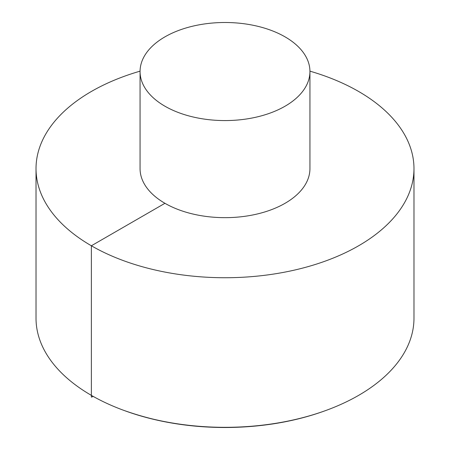 <?xml version="1.0" encoding="UTF-8"?>
<svg xmlns="http://www.w3.org/2000/svg" width="450" height="450" viewBox="0 0 450 450"><rect width="100%" height="100%" fill="white"/><g stroke="black" fill="none" stroke-linecap="round" stroke-linejoin="round"><path stroke-width="0.67" d="M140.068 71.156A188.977 109.108 0 0 0 36.023 168.626L36.023 318.218A188.977 109.108 0 0 0 91.373 395.364A188.977 109.108 0 0 0 123.249 410.158A188.977 109.108 0 0 0 326.751 410.158A188.977 109.108 0 0 0 413.978 318.218L413.978 168.626A188.977 109.108 0 0 0 309.932 71.156M36.023 168.626A188.977 109.108 0 0 0 91.373 245.773A188.977 109.108 0 0 0 297.321 269.426A188.977 109.108 0 0 0 413.978 168.626M140.062 71.539L140.062 168.626A84.938 49.039 0 0 0 164.942 203.299A84.938 49.039 0 0 0 257.501 213.93A84.938 49.039 0 0 0 309.938 168.626L309.938 71.539A84.938 49.039 0 0 0 225 22.5A84.938 49.039 0 0 0 140.062 71.539A84.938 49.039 0 0 0 164.942 106.211A84.938 49.039 0 0 0 257.501 116.843A84.938 49.039 0 0 0 309.938 71.539M164.942 203.299L91.373 245.773L91.373 397.125L93.279 396.45M326.751 410.158L325.856 410.484A187.324 108.152 180 0 1 124.144 410.484L123.249 410.158M325.856 410.484C309.071 416.661 291.099 421.189 271.935 424.069C219.527 431.404 170.263 426.876 124.144 410.484"/></g></svg>
